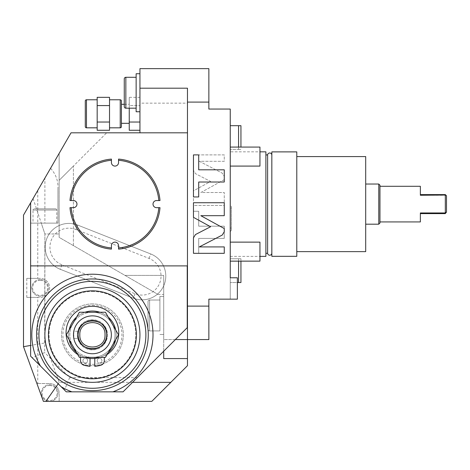 <?xml version="1.0" encoding="UTF-8"?>
<svg xmlns="http://www.w3.org/2000/svg" width="470" height="470" viewBox="0 0 470 470"><rect width="100%" height="100%" fill="white"/><g stroke="black" fill="none" stroke-linecap="round" stroke-linejoin="round"><path stroke-width="0.35" stroke-dasharray="2.35 1.76" d="M208.862 339.563L208.862 299.161L237.374 299.161L230.247 299.161L230.247 109.052L208.862 109.052L208.862 68.649M208.862 102.096L187.471 102.096L187.471 103.147L139.942 103.147L139.942 68.649M187.471 88.201L187.471 132.816L71.029 132.816L106.672 132.816L59.144 180.345L59.144 237.374L59.144 233.966L59.144 237.374L157.932 294.408L59.144 237.374L59.144 180.345L73.402 166.086L59.144 180.345L59.144 153.396L71.029 132.816L106.672 132.816L59.144 180.345L59.144 153.396L59.144 233.966L59.144 153.396L71.029 132.816L23.5 215.137L23.5 346.69L43.393 401.351L151.828 401.351L187.471 365.701L187.471 103.147M187.471 132.816L139.942 132.816L187.471 132.816L187.471 265.891L30.626 265.891L30.626 223.121L41.272 223.121L44.885 233.966L59.144 233.966L44.885 233.966L44.885 342.918L30.626 345.432M208.862 306.117L187.471 306.117L187.471 339.563L187.471 265.891M187.471 306.117L187.471 102.096M30.626 202.787L30.626 223.121L44.885 223.121L44.885 178.089L30.626 202.787L50.549 168.284C55.83 174.053 58.298 180.85 57.957 188.687L57.957 223.121L41.272 223.121M187.236 265.891L187.236 327.678L175.351 339.563L163.707 339.563L163.707 275.397L125.002 275.397L163.707 275.397L163.707 358.575M132.575 382.339L59.232 382.339L44.885 342.918M92.414 291.441A43.369 43.369 0 0 1 135.783 334.81A43.369 43.369 0 0 1 92.414 378.18A43.369 43.369 0 0 1 49.045 334.81A43.369 43.369 0 0 1 92.414 291.441A43.369 43.369 0 0 0 49.045 334.81A43.369 43.369 0 0 0 92.414 378.18A43.369 43.369 0 0 0 135.783 334.81A43.369 43.369 0 0 0 92.414 291.441M33.082 198.54L44.885 233.966L44.65 352.576L32.177 357.746L30.626 356.195L30.626 265.891L44.885 265.891M59.232 382.339L58.221 383.784M175.351 339.563L137.328 377.586L69.654 377.586L44.65 352.576M92.414 303.914A30.891 30.891 0 0 0 61.523 334.81A30.891 30.891 0 0 0 92.414 365.701A30.891 30.891 0 0 0 123.31 334.81A30.891 30.891 0 0 0 92.414 303.914A30.891 30.891 0 0 0 61.523 334.81A30.891 30.891 0 0 0 92.414 365.701A30.891 30.891 0 0 0 123.31 334.81A30.891 30.891 0 0 0 92.414 303.914M44.885 178.089L50.549 168.284M111.425 159.095A45.149 45.149 0 0 0 69.983 200.543L73.402 200.543A3.566 3.566 0 0 1 76.968 204.109A3.566 3.566 0 0 1 73.402 207.67L69.983 207.67A45.149 45.149 0 0 0 111.425 249.118L111.425 245.692A3.566 3.566 0 0 1 114.991 242.126A3.566 3.566 0 0 1 118.558 245.692L118.558 249.118A45.149 45.149 0 0 0 160 207.67L156.581 207.67A3.566 3.566 0 0 1 153.014 204.109A3.566 3.566 0 0 1 156.581 200.543L160 200.543A45.149 45.149 0 0 0 118.558 159.095L118.558 162.52A3.566 3.566 0 0 1 114.991 166.086A3.566 3.566 0 0 1 111.425 162.52L111.425 159.095M30.626 265.891L44.65 265.891M44.885 223.121L57.957 223.121L57.957 188.687M33.006 223.121L56.77 223.121L33.006 223.121L33.006 210.049L56.77 210.049L33.006 210.049A1.187 1.187 0 0 1 34.193 208.862L55.583 208.862A1.187 1.187 0 0 1 56.77 210.049L56.77 223.121M55.583 208.862L34.193 208.862M69.654 377.586L64.49 390.059L32.177 357.746M137.328 377.586L123.07 391.845L66.276 391.845L64.49 390.059M237.374 277.776L237.374 299.161L230.247 299.161L230.247 277.776L237.374 277.776L237.374 299.161L237.374 277.776L230.247 277.776L237.374 277.776M199.309 161.292L222.251 173.154L224.261 176.456L224.261 179.663L200.831 192.524L224.261 192.524L224.261 205.484L193.458 205.484L193.458 190.873L210.578 181.479L195.467 173.659L193.458 170.369L193.458 154.883L224.261 154.883L224.261 161.292L199.309 161.292L222.251 173.154L224.261 176.456L224.261 179.663L200.831 192.524L224.261 192.524L224.261 205.484L193.458 205.484L193.458 190.873L210.578 181.479L195.467 173.659L193.458 170.369L193.458 154.883L224.261 154.883L224.261 161.292L199.309 161.292M198.704 226.193L224.261 226.193L224.261 238.396L198.704 238.396L198.704 253.324L193.458 253.324L193.458 211.265L198.704 211.265L198.704 226.193L224.261 226.193L224.261 238.396L198.704 238.396L198.704 253.324L193.458 253.324L193.458 211.265L198.704 211.265L198.704 226.193M163.707 351.207L163.707 339.563L187.471 339.563M163.707 315.47L163.707 296.458L163.707 315.47M159.906 315.47L159.906 296.458L159.906 315.47M159.906 300.024L159.906 330.915L159.906 300.024L149.607 300.024L149.607 330.915L149.607 300.024A1.586 1.586 0 0 0 148.026 301.611L148.026 329.335A1.586 1.586 0 0 0 149.607 330.915L159.906 330.915L159.906 300.024L159.906 330.915L149.607 330.915A1.586 1.586 0 0 1 148.026 329.335L148.026 301.611A1.586 1.586 0 0 1 149.607 300.024L159.906 300.024M148.026 301.611L148.026 329.335L148.026 301.611M230.247 151.828L230.247 256.385L230.247 151.828L259.951 151.828M230.247 242.126L230.247 261.138L230.247 242.126L230.247 261.138L230.247 242.126L259.951 242.126L259.951 261.138L230.247 261.138L230.247 258.764L230.247 277.776M230.247 147.075L230.247 166.086L230.247 147.075L230.247 166.086L230.247 147.075L259.951 147.075L259.951 166.086L230.247 166.086M230.247 125.684L230.247 149.448L230.247 125.684L238.566 125.684L238.566 149.448L230.247 149.448L240.94 149.448L238.566 149.448L238.566 147.075M230.247 205.284L230.247 231.446L230.247 205.284A2.115 2.115 0 0 1 230.247 209.038L230.247 227.692A2.115 2.115 0 0 1 230.247 231.446M265.891 151.828L265.891 256.385M230.247 256.385L259.951 256.385M265.891 154.918L265.891 253.301L265.891 154.918M267.612 154.918L267.612 253.301M271.825 154.918L271.836 253.301M271.836 151.886L271.836 256.326M296.787 151.886L296.787 256.326M296.787 156.581L296.787 251.632L296.787 156.581M365.701 156.581L365.701 251.632M365.701 184.029L365.701 224.19L365.701 184.029M378.773 184.029L378.773 224.19M379.96 185.215L379.96 222.997M379.96 186.285L379.96 221.928L379.96 186.285M445.313 212.957L445.313 195.262L420.362 195.262L420.362 194.604L420.362 195.262L420.362 194.604L445.313 194.604L446.5 195.79L446.5 212.422L445.313 213.615L420.362 213.615L420.362 212.957L445.742 213.186M420.362 213.615L420.362 212.957L420.362 213.615M445.313 195.262L445.742 195.026M259.951 242.126L259.951 261.138L259.951 242.126M259.951 147.075L259.951 166.086L259.951 147.075M240.94 147.075L240.94 125.684L238.566 125.684M238.566 261.138L238.566 258.764L230.247 258.764L238.566 258.764L238.566 282.529L230.247 282.529L237.374 282.529M238.566 282.529L240.94 282.529L240.94 258.764L238.566 258.764L240.94 258.764L240.94 261.138M230.247 227.692L230.247 209.038M199.309 246.92L222.251 235.059L224.261 231.763L224.261 228.549L200.831 215.689L224.261 215.689L224.261 202.729L193.458 202.729L193.458 217.34L210.578 226.74L195.467 234.554L193.458 237.844L193.458 253.33L224.261 253.33L224.261 246.92L199.309 246.92M198.704 182.019L224.261 182.019L224.261 169.817L198.704 169.817L198.704 154.888L193.458 154.888L193.458 196.948L198.704 196.948L198.704 182.019M52.928 374.296A55.848 55.848 0 0 0 148.262 334.81A55.848 55.848 0 0 0 92.414 278.963A55.848 55.848 0 0 0 52.928 374.296M92.414 311.046A23.764 23.764 0 0 0 68.649 334.81A23.764 23.764 0 0 0 92.414 358.575A23.764 23.764 0 0 0 116.178 334.81A23.764 23.764 0 0 0 92.414 311.046A23.764 23.764 0 0 0 68.679 333.618A23.764 23.764 0 0 0 94.793 358.451A23.764 23.764 0 0 0 116.149 333.618A23.764 23.764 0 0 0 92.414 311.046A23.764 23.764 0 0 0 68.649 334.81A23.764 23.764 0 0 0 92.414 358.575A23.764 23.764 0 0 0 116.178 334.81A23.764 23.764 0 0 0 92.414 311.046M94.793 358.451L94.793 357.259A22.578 22.578 0 0 1 90.04 357.259L90.04 358.451L90.04 357.259A22.578 22.578 0 0 1 69.871 333.618A22.578 22.578 0 0 1 92.414 312.233A22.578 22.578 0 0 1 114.962 333.618A22.578 22.578 0 0 1 94.793 357.259L94.793 366.289A31.572 31.572 0 0 0 100.809 365.243A4.753 4.753 0 0 0 104.299 360.66L104.299 357.382M92.414 357.382A22.578 22.578 0 0 0 114.991 334.81A22.578 22.578 0 0 0 92.414 312.233A22.578 22.578 0 0 1 114.991 334.81A22.578 22.578 0 0 1 92.414 357.382A22.578 22.578 0 0 1 69.842 334.81A22.578 22.578 0 0 1 92.414 312.233A22.578 22.578 0 0 0 69.842 334.81A22.578 22.578 0 0 0 92.414 357.382M80.535 357.382L80.535 356.166A26.355 26.355 0 0 1 77.732 354.527M107.101 354.527A26.355 26.355 0 0 1 104.299 356.166A26.355 26.355 0 0 0 112.918 316.087A26.355 26.355 0 0 0 71.916 316.087A26.355 26.355 0 0 0 80.535 356.166L80.535 360.66A4.753 4.753 0 0 0 84.024 365.243A31.572 31.572 0 0 0 90.04 366.289L90.04 358.451M82.908 360.66A2.373 2.373 0 0 0 85.287 363.04A2.373 2.373 0 0 0 87.661 360.66A2.373 2.373 0 0 0 85.287 358.287A2.373 2.373 0 0 0 82.908 360.66A2.373 2.373 0 0 1 85.287 358.287A2.373 2.373 0 0 1 87.661 360.66A2.373 2.373 0 0 1 85.287 363.04A2.373 2.373 0 0 1 82.908 360.66M97.167 360.66A2.373 2.373 0 0 0 99.546 363.04A2.373 2.373 0 0 0 101.919 360.66A2.373 2.373 0 0 0 99.546 358.287A2.373 2.373 0 0 0 97.167 360.66A2.373 2.373 0 0 1 99.546 358.287A2.373 2.373 0 0 1 101.919 360.66A2.373 2.373 0 0 1 99.546 363.04A2.373 2.373 0 0 1 97.167 360.66M84.994 312.233A23.764 23.764 0 0 0 76.575 317.097M69.155 329.946A23.764 23.764 0 0 0 69.155 339.669M76.575 352.524A23.764 23.764 0 0 0 84.994 357.382M99.834 312.233A23.764 23.764 0 0 1 108.259 317.097M115.679 329.946A23.764 23.764 0 0 1 115.679 339.669M108.259 352.524A23.764 23.764 0 0 1 99.834 357.382M73.443 334.81A18.97 18.97 0 0 0 92.414 353.781A18.97 18.97 0 0 0 111.39 334.81A18.97 18.97 0 0 0 92.414 315.834A18.97 18.97 0 0 0 73.443 334.81A18.97 18.97 0 0 1 92.414 315.834A18.97 18.97 0 0 1 111.39 334.81A18.97 18.97 0 0 1 92.414 353.781A18.97 18.97 0 0 1 73.443 334.81M105.45 357.382L118.487 334.81L105.45 312.233L79.383 312.233L66.346 334.81L79.383 357.382L105.45 357.382L79.383 357.382L66.346 334.81L79.383 312.233L105.45 312.233L118.487 334.81L105.45 357.382L79.383 357.382L66.346 334.81L79.383 312.233L105.45 312.233L118.487 334.81L105.45 357.382M73.402 245.61L73.402 166.086L73.402 245.61M92.414 305.288A29.522 29.522 0 0 1 121.936 334.81A29.522 29.522 0 0 1 92.414 364.332A29.522 29.522 0 0 1 62.892 334.81A29.522 29.522 0 0 1 92.414 305.288M77.327 334.81A15.093 15.093 0 0 0 92.414 349.897A15.093 15.093 0 0 0 107.507 334.81A15.093 15.093 0 0 0 92.414 319.718A15.093 15.093 0 0 0 77.327 334.81L77.75 338.377L77.327 334.81A15.093 15.093 0 0 0 92.414 349.897A15.093 15.093 0 0 0 107.507 334.81A15.093 15.093 0 0 0 92.414 319.718A15.093 15.093 0 0 0 77.327 334.81L77.75 331.244L77.327 334.81M77.75 331.244L73.808 331.244L73.808 338.377L73.808 331.244L77.75 331.244M77.75 338.377L73.808 338.377L77.75 338.377M114.991 334.81A22.578 22.578 0 0 1 92.414 357.382A22.578 22.578 0 0 1 69.842 334.81A22.578 22.578 0 0 1 92.414 312.233A22.578 22.578 0 0 1 114.991 334.81M116.178 334.81A23.764 23.764 0 0 1 92.414 358.575A23.764 23.764 0 0 1 68.649 334.81A23.764 23.764 0 0 0 92.414 358.575A23.764 23.764 0 0 0 116.178 334.81A23.764 23.764 0 0 0 92.414 311.046A23.764 23.764 0 0 0 68.649 334.81A23.764 23.764 0 0 1 92.414 311.046A23.764 23.764 0 0 1 116.178 334.81M37.759 383.526L49.638 383.526L36.907 383.526L37.759 383.526L37.759 297.381L40.132 297.381L26.784 297.381L37.759 297.381M26.784 297.381L26.784 278.369L37.759 278.369L37.759 190.438M49.638 383.526A9.506 9.506 0 0 1 59.144 393.032L59.144 401.351L59.144 393.032A9.506 9.506 0 0 0 49.638 383.526M49.638 401.351A8.319 8.319 0 0 0 57.957 393.032A8.319 8.319 0 0 0 49.638 384.713A8.319 8.319 0 0 0 41.325 393.032A8.319 8.319 0 0 0 49.638 401.351A8.319 8.319 0 0 1 41.325 393.032A8.319 8.319 0 0 1 49.638 384.713A8.319 8.319 0 0 1 57.957 393.032A8.319 8.319 0 0 1 49.638 401.351M37.759 278.369L40.132 278.369A9.506 9.506 0 0 1 49.638 287.875A9.506 9.506 0 0 1 40.132 297.381A9.506 9.506 0 0 0 49.638 287.875A9.506 9.506 0 0 0 40.132 278.369L26.784 278.369M78.155 334.81A14.259 14.259 0 0 0 92.414 349.069A14.259 14.259 0 0 0 106.672 334.81A14.259 14.259 0 0 0 92.414 320.552A14.259 14.259 0 0 0 78.155 334.81A14.259 14.259 0 0 0 92.414 349.069A14.259 14.259 0 0 0 106.672 334.81A14.259 14.259 0 0 0 92.414 320.552A14.259 14.259 0 0 0 78.155 334.81M77.691 225.077A23.764 23.764 0 0 0 46.853 238.431A23.764 23.764 0 0 0 60.213 269.275L133.286 298.174A23.764 23.764 0 0 0 164.124 284.82A23.764 23.764 0 0 0 150.77 253.982L77.691 225.077L150.77 253.982A23.764 23.764 0 0 1 164.124 284.82A23.764 23.764 0 0 1 133.286 298.174L60.213 269.275A23.764 23.764 0 0 1 46.853 238.431A23.764 23.764 0 0 1 77.691 225.077L75.946 229.495L149.019 258.4A19.012 19.012 0 0 1 159.706 283.069A19.012 19.012 0 0 1 135.037 293.756L61.958 264.851A19.012 19.012 0 0 1 51.271 240.182A19.012 19.012 0 0 1 75.946 229.495M40.132 279.556A8.319 8.319 0 0 0 31.819 287.875A8.319 8.319 0 0 0 40.132 296.194A8.319 8.319 0 0 0 48.451 287.875A8.319 8.319 0 0 0 40.132 279.556A8.319 8.319 0 0 1 48.451 287.875A8.319 8.319 0 0 1 40.132 296.194A8.319 8.319 0 0 1 31.819 287.875A8.319 8.319 0 0 1 40.132 279.556M73.479 334.81A18.941 18.941 0 0 1 92.414 315.869A18.941 18.941 0 0 1 111.355 334.81A18.941 18.941 0 0 1 92.414 353.745A18.941 18.941 0 0 1 73.479 334.81M139.942 132.816L139.942 103.147M139.942 92.743L139.942 73.731L139.942 92.743M139.942 97.337L139.942 130.266L139.942 97.337L129.25 97.337L129.25 105.574L129.25 97.337M136.141 73.731L136.141 111.754L136.141 92.743L136.141 111.754L139.942 111.754M136.141 77.297L136.141 108.188L136.141 77.297M124.262 78.884A1.586 1.586 0 0 1 125.843 77.297L125.843 108.188M129.25 108.188L129.25 105.574L139.942 105.574L129.25 105.574L129.25 130.266M139.942 122.035L129.25 122.035M129.25 123.31L129.25 104.299L129.25 123.31M124.262 104.299L129.25 104.299M121.407 123.31L121.407 104.299L121.407 123.31M121.407 126.636L121.407 100.974M109.528 127.822L109.528 99.781L109.528 127.822M109.528 97.337L109.528 130.266M97.167 97.337L97.167 130.266M109.528 105.574L97.167 105.574M97.167 127.822L97.167 99.781L97.167 127.822M109.528 122.035L97.167 122.035M85.287 100.974L85.287 126.636M157.932 294.408L163.707 294.408M49.638 385.506A7.526 7.526 0 0 1 57.164 393.032A7.526 7.526 0 0 1 49.638 400.558A7.526 7.526 0 0 1 42.118 393.032A7.526 7.526 0 0 1 49.638 385.506M40.132 280.349A7.526 7.526 0 0 1 47.658 287.875A7.526 7.526 0 0 1 40.132 295.401A7.526 7.526 0 0 1 32.612 287.875A7.526 7.526 0 0 1 40.132 280.349M61.958 264.851L60.213 269.275M135.037 293.756L133.286 298.174M149.019 258.4L150.77 253.982M120.22 127.822L120.22 99.781M86.474 99.781L86.474 127.822M159.906 296.458L163.707 296.458L159.906 296.458M159.906 334.481L163.707 334.481L159.906 334.481M231.387 229.572L231.387 207.158L231.387 229.572"/><path stroke-width="0.7" d="M208.862 102.096L187.471 102.096L187.471 88.201L139.942 88.201L139.942 68.649L208.862 68.649L208.862 109.052L230.247 109.052L230.247 277.776L237.374 277.776L237.374 299.161L208.862 299.161L208.862 306.117L187.471 306.117L187.471 265.891L30.626 265.891L30.626 202.787L71.029 132.816L187.471 132.816L187.471 265.891M187.471 102.096L187.471 132.816M58.221 383.784L45.925 401.351L151.828 401.351L187.471 365.701L187.471 306.117M45.925 401.351L43.393 401.351L23.5 346.69L23.5 215.137L30.626 202.787M170.839 382.339L132.575 382.339M30.626 345.432L23.5 346.69M187.236 265.891L187.236 327.678L123.07 391.845L112.894 391.845A60.601 60.601 0 0 0 85.469 274.609A60.601 60.601 0 0 0 40.502 366.071L30.626 356.195L30.626 265.891M40.502 366.071L66.276 391.845L112.894 391.845M208.862 306.117L208.862 339.563L175.351 339.563M199.309 246.92L222.251 235.059L224.261 231.763L224.261 228.549L200.831 215.689L224.261 215.689L224.261 202.729L193.458 202.729L193.458 217.34L210.578 226.74L195.467 234.554L193.458 237.844L193.458 253.33L224.261 253.33L224.261 246.92L199.309 246.92M198.704 182.019L224.261 182.019L224.261 169.817L198.704 169.817L198.704 154.888L193.458 154.888L193.458 196.948L198.704 196.948L198.704 182.019M163.707 351.207L163.707 358.575L187.471 358.575M230.247 277.776L230.247 261.138L259.951 261.138L259.951 242.126L230.247 242.126M259.951 151.828L265.891 151.828L265.891 256.385L259.951 256.385M265.891 253.301L267.612 253.301L267.612 154.918L265.891 154.918M267.612 253.301A2.115 2.115 0 0 0 271.825 253.301L271.825 154.918A2.115 2.115 0 0 0 267.612 154.918M271.836 151.886L271.836 256.326L296.787 256.326L296.787 151.886L271.836 151.886M296.787 251.632L365.701 251.632L365.701 156.581L296.787 156.581M365.701 184.029L378.773 184.029L378.773 224.19L365.701 224.19M378.773 184.029L379.96 185.215L379.96 222.997L378.773 224.19M420.362 186.285L420.362 195.262L445.742 195.026L445.313 194.604L420.362 194.604L420.362 186.285L379.96 186.285M445.313 195.262L445.313 212.957L420.362 212.957L420.362 221.928L379.96 221.928M420.362 221.928L420.362 213.615L445.313 213.615L445.313 212.957L446.5 211.988L445.313 213.615M445.742 195.026L446.5 195.79L446.5 211.988M230.247 147.075L259.951 147.075L259.951 166.086L230.247 166.086M238.566 147.075L238.566 125.684L230.247 125.684M238.566 125.684L240.94 125.684L240.94 147.075M240.94 261.138L240.94 282.529L237.374 282.529M238.566 282.529L238.566 261.138M36.572 334.81A55.848 55.848 0 0 0 92.414 390.652A55.848 55.848 0 0 0 148.262 334.81A55.848 55.848 0 0 0 92.414 278.963A55.848 55.848 0 0 0 36.572 334.81M38.945 334.81A53.468 53.468 0 0 0 92.414 388.279A53.468 53.468 0 0 0 145.882 334.81A53.468 53.468 0 0 0 92.414 281.342A53.468 53.468 0 0 0 38.945 334.81M92.414 287.282A47.529 47.529 0 0 0 44.885 334.81A47.529 47.529 0 0 0 92.414 382.339A47.529 47.529 0 0 0 139.942 334.81A47.529 47.529 0 0 0 92.414 287.282M92.414 290.848A43.963 43.963 0 0 0 48.451 334.81A43.963 43.963 0 0 0 92.414 378.773A43.963 43.963 0 0 0 136.376 334.81A43.963 43.963 0 0 0 92.414 290.848M104.299 357.382L104.299 360.66A4.753 4.753 0 0 1 100.809 365.243A31.572 31.572 0 0 1 94.793 366.289L94.793 358.451M90.04 358.451L90.04 366.289A31.572 31.572 0 0 1 84.024 365.243A4.753 4.753 0 0 1 80.535 360.66L80.535 357.382M77.732 354.527A26.355 26.355 0 0 1 72.615 315.258A26.355 26.355 0 0 1 112.218 315.258A26.355 26.355 0 0 1 107.101 354.527M99.834 312.233A23.764 23.764 0 0 0 84.994 312.233M76.575 317.097A23.764 23.764 0 0 0 69.155 329.946M69.155 339.669A23.764 23.764 0 0 0 76.575 352.524M84.994 357.382A23.764 23.764 0 0 0 99.834 357.382M108.259 317.097A23.764 23.764 0 0 1 115.679 329.946M115.679 339.669A23.764 23.764 0 0 1 108.259 352.524M118.487 334.81L105.45 312.233L79.383 312.233L66.346 334.81L79.383 357.382L105.45 357.382L118.487 334.81M111.355 334.81A18.941 18.941 0 0 0 92.414 315.869A18.941 18.941 0 0 0 73.479 334.81A18.941 18.941 0 0 0 92.414 353.745A18.941 18.941 0 0 0 111.355 334.81M78.155 334.81A14.259 14.259 0 0 0 92.414 349.069A14.259 14.259 0 0 0 106.672 334.81A14.259 14.259 0 0 0 92.414 320.552A14.259 14.259 0 0 0 78.155 334.81C77.274 316.416 107.56 316.416 106.672 334.81C107.56 353.205 77.274 353.205 78.155 334.81M79.824 334.81C79.042 318.56 105.791 318.56 105.01 334.81C105.791 351.055 79.042 351.055 79.824 334.81M69.983 200.543A45.149 45.149 0 0 1 111.425 159.095L111.425 162.52A3.566 3.566 0 0 0 114.991 166.086A3.566 3.566 0 0 0 118.558 162.52L118.558 159.095A45.149 45.149 0 0 1 160 200.543L156.581 200.543A3.566 3.566 0 0 0 153.014 204.109A3.566 3.566 0 0 0 156.581 207.67L160 207.67A45.149 45.149 0 0 1 118.558 249.118L118.558 245.692A3.566 3.566 0 0 0 114.991 242.126A3.566 3.566 0 0 0 111.425 245.692L111.425 249.118A45.149 45.149 0 0 1 69.983 207.67L73.402 207.67A3.566 3.566 0 0 0 76.968 204.109A3.566 3.566 0 0 0 73.402 200.543L69.983 200.543M111.425 160.288A43.963 43.963 0 0 0 71.176 200.543M118.558 247.925A43.963 43.963 0 0 0 158.813 207.67M71.176 207.67A43.963 43.963 0 0 0 111.425 247.925M158.813 200.543A43.963 43.963 0 0 0 118.558 160.288M139.942 132.816L139.942 88.201M136.141 77.297L125.843 77.297L136.141 77.297M136.141 108.188L125.843 108.188L125.843 77.297A1.586 1.586 0 0 0 124.262 78.884L124.262 106.608A1.586 1.586 0 0 0 125.843 108.188L136.141 108.188M124.262 78.884L124.262 106.608A1.586 1.586 0 0 0 125.843 108.188M139.942 111.754L136.141 111.754L136.141 73.731L139.942 73.731L136.141 73.731M139.942 122.035L129.25 122.035L129.25 108.188M139.942 130.266L129.25 130.266L129.25 122.035M121.407 104.299L124.262 104.299M121.407 123.31L129.25 123.31M109.528 99.781L120.22 99.781A1.187 1.187 0 0 1 121.407 100.974L121.407 126.636A1.187 1.187 0 0 1 120.22 127.822L109.528 127.822M109.528 130.266L109.528 97.337L97.167 97.337L97.167 130.266L109.528 130.266M109.528 105.574L97.167 105.574M109.528 122.035L97.167 122.035M86.474 127.822L86.474 99.781A1.187 1.187 0 0 0 85.287 100.974L85.287 126.636A1.187 1.187 0 0 0 86.474 127.822L97.167 127.822M86.474 99.781L97.167 99.781M61.153 386.722A60.601 60.601 0 0 0 71.939 391.845M120.22 99.781L120.22 127.822"/></g></svg>
